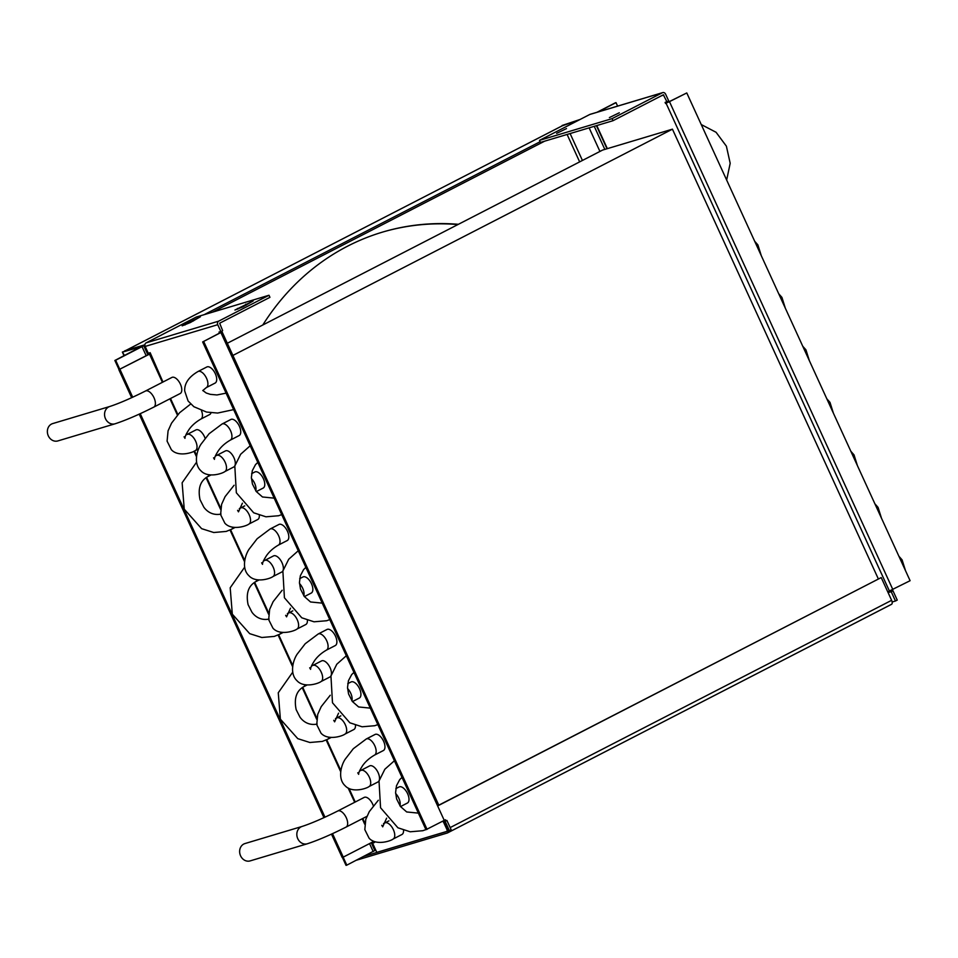 <?xml version="1.0" encoding="UTF-8"?>
<svg xmlns="http://www.w3.org/2000/svg" width="958" height="958" viewBox="0 0 958 958"><rect width="100%" height="100%" fill="white"/><g stroke="black" fill="none" stroke-linecap="round" stroke-linejoin="round"><path stroke-width="1.44" d="M200.39 316.763L182.152 325.84L190.331 322.547L200.39 316.763M253.175 300.956L234.938 310.045L243.128 306.74L253.175 300.956M162.968 382.038L150.155 352.688L148.286 353.251L145.161 346.437A2.742 2.359 -106.7 0 1 146.143 342.868L196.402 316.99L268.994 295.256L218.723 321.134A2.742 2.359 73.3 0 0 217.741 324.702L145.161 346.437M446.859 831.412L376.805 852.38L372.542 843.088L374.422 842.525L373.081 840.968M444.201 821.629L445.135 821.353L449.386 830.658L448.128 831.029M443.267 821.916L442.943 821.21M217.741 324.702L220.867 331.528L218.999 332.079L220.089 332.941L202.653 341.946L425.963 829.712L445.47 819.761M219.478 333.121L222.627 330.618L219.669 323.205L269.94 297.327L268.994 295.256M221.226 332.21L202.653 341.946M449.386 830.658L451.146 829.748L446.895 820.443L445.135 821.353M372.542 843.088L374.267 842.202M150.083 353.885L149.508 354.137L162.405 382.314M150.514 353.49L118.852 369.68L149.508 354.137M372.183 840.513L373.392 841.651M372.818 841.902L343.263 857.123L332.522 833.652M331.48 834.119L342.162 857.446L343.263 857.123M323.948 817.665L139.209 414.155M131.665 397.69L118.852 369.68M324.99 817.198L140.239 413.676M132.707 397.223L119.954 369.357M203.743 341.611L427.064 829.377M198.019 371.512L206.82 366.986A9.053 4.503 62.8 0 1 213.023 369.98A9.053 4.503 62.8 0 1 216.712 379.129A9.053 4.503 62.8 0 1 215.107 383.08L206.305 387.607A9.053 4.503 -117.2 0 0 207.922 383.655A9.053 4.503 -117.2 0 0 204.222 374.518A9.053 4.503 -117.2 0 0 198.019 371.512C188.786 376.913 184.331 383.404 184.69 390.984L188.103 401.007L193.887 406.719L206.545 412.06L217.646 413.054L233.632 409.617M211.011 412.79A9.053 4.503 62.8 0 1 209.658 414.551L200.857 419.077A9.053 4.503 62.8 0 0 201.455 410.599M198.665 448.859L195.42 450.535A9.053 4.503 -117.2 0 0 196.761 444.488A9.053 4.503 -117.2 0 0 192.342 436.345A9.053 4.503 -117.2 0 0 187.133 434.441L195.935 429.914A9.053 4.503 62.8 0 1 201.132 431.819A9.053 4.503 62.8 0 1 205.084 438.273M222.052 424.011L230.854 419.472A9.053 4.503 62.8 0 1 236.063 421.376A9.053 4.503 62.8 0 1 240.482 429.531A9.053 4.503 62.8 0 1 239.141 435.567L230.339 440.105A9.053 4.503 62.8 0 0 231.68 434.058A9.053 4.503 62.8 0 0 227.262 425.915A9.053 4.503 62.8 0 0 222.052 424.011L209.083 433.746L201.048 444.153C196.869 450.248 193.265 463.684 200.833 470.701C207.742 478.437 222.436 473.587 224.902 471.552A9.053 4.503 -117.2 0 0 226.244 465.516A9.053 4.503 -117.2 0 0 221.825 457.361A9.053 4.503 -117.2 0 0 216.616 455.457L215.263 456.092M216.616 455.457L225.417 450.931A9.053 4.503 62.8 0 1 230.615 452.835A9.053 4.503 62.8 0 1 235.141 464.941M234.961 465.516A9.053 4.503 62.8 0 1 233.692 467.025L224.902 471.552M251.631 473.647L254.888 471.971A9.053 4.503 62.8 0 1 260.097 473.875A9.053 4.503 62.8 0 1 264.516 482.03A9.053 4.503 62.8 0 1 263.175 488.065L256.313 491.598M259.331 515.296A9.053 4.503 62.8 0 1 257.738 519.523L248.936 524.05A9.053 4.503 -117.2 0 0 250.278 518.015A9.053 4.503 -117.2 0 0 245.859 509.86A9.053 4.503 -117.2 0 0 240.65 507.956L239.296 508.59M270.132 528.996L278.922 524.469A9.053 4.503 62.8 0 1 284.131 526.373A9.053 4.503 62.8 0 1 288.55 534.528A9.053 4.503 62.8 0 1 287.208 540.563L278.407 545.09A9.053 4.503 62.8 0 0 279.76 539.055A9.053 4.503 62.8 0 0 275.329 530.9A9.053 4.503 62.8 0 0 270.132 528.996L257.151 538.743L249.116 549.15C244.937 555.233 241.332 568.669 248.9 575.698C255.81 583.434 270.503 578.584 272.97 576.548A9.053 4.503 -117.2 0 0 274.311 570.513A9.053 4.503 -117.2 0 0 269.893 562.358A9.053 4.503 -117.2 0 0 264.683 560.454L263.33 561.089M264.683 560.454L273.485 555.927A9.053 4.503 62.8 0 1 278.682 557.831A9.053 4.503 62.8 0 1 283.209 569.938M283.029 570.501A9.053 4.503 62.8 0 1 281.772 572.022L272.97 576.548M299.698 578.644L302.956 576.967A9.053 4.503 62.8 0 1 308.165 578.871A9.053 4.503 62.8 0 1 312.583 587.014A9.053 4.503 62.8 0 1 311.242 593.062L304.381 596.595M307.398 620.281A9.053 4.503 62.8 0 1 305.806 624.52L297.004 629.047A9.053 4.503 -117.2 0 0 298.345 622.999A9.053 4.503 -117.2 0 0 293.926 614.856A9.053 4.503 -117.2 0 0 288.717 612.952L287.364 613.587M318.2 633.992L326.989 629.466A9.053 4.503 62.8 0 1 332.198 631.37A9.053 4.503 62.8 0 1 336.617 639.513A9.053 4.503 62.8 0 1 335.276 645.56L326.486 650.087A9.053 4.503 62.8 0 0 327.828 644.051A9.053 4.503 62.8 0 0 323.397 635.896A9.053 4.503 62.8 0 0 318.2 633.992L305.219 643.728L297.184 654.134C293.016 660.23 289.4 673.666 296.98 680.695C303.89 688.431 318.571 683.569 321.038 681.545A9.053 4.503 -117.2 0 0 322.379 675.498A9.053 4.503 -117.2 0 0 317.96 667.355A9.053 4.503 -117.2 0 0 312.751 665.451L311.398 666.085M312.751 665.451L321.553 660.924A9.053 4.503 62.8 0 1 326.762 662.828A9.053 4.503 62.8 0 1 331.276 674.923M331.097 675.498A9.053 4.503 62.8 0 1 329.839 677.019L321.038 681.545M347.766 683.641L351.035 681.964A9.053 4.503 62.8 0 1 356.232 683.868A9.053 4.503 62.8 0 1 360.663 692.011A9.053 4.503 62.8 0 1 359.31 698.059L352.46 701.591M355.466 725.278A9.053 4.503 62.8 0 1 353.873 729.505L345.072 734.044A9.053 4.503 -117.2 0 0 346.413 727.996A9.053 4.503 -117.2 0 0 341.994 719.853A9.053 4.503 -117.2 0 0 336.785 717.949L335.444 718.584M366.267 738.989L375.069 734.463A9.053 4.503 62.8 0 1 380.266 736.367A9.053 4.503 62.8 0 1 384.697 744.51A9.053 4.503 62.8 0 1 383.344 750.557L374.554 755.084A9.053 4.503 62.8 0 0 375.895 749.036A9.053 4.503 62.8 0 0 371.476 740.893A9.053 4.503 62.8 0 0 366.267 738.989L353.298 748.725L345.251 759.131C341.084 765.226 337.479 778.662 345.048 785.68C351.957 793.416 366.639 788.566 369.105 786.53A9.053 4.503 -117.2 0 0 370.447 780.495A9.053 4.503 -117.2 0 0 366.028 772.34A9.053 4.503 -117.2 0 0 360.819 770.448L359.478 771.082M360.819 770.448L369.62 765.909A9.053 4.503 62.8 0 1 374.829 767.813A9.053 4.503 62.8 0 1 379.344 779.92M379.164 780.495A9.053 4.503 62.8 0 1 377.907 782.003L369.105 786.53M395.834 788.638L399.103 786.949A9.053 4.503 62.8 0 1 404.3 788.853A9.053 4.503 62.8 0 1 408.731 797.008A9.053 4.503 62.8 0 1 407.389 803.043L400.528 806.576M403.546 830.275A9.053 4.503 62.8 0 1 401.941 834.502L393.139 839.028A9.053 4.503 -117.2 0 0 394.492 832.993A9.053 4.503 -117.2 0 0 390.062 824.838A9.053 4.503 -117.2 0 0 384.865 822.934L383.511 823.569M373.321 805.762A9.053 4.503 -117.2 0 0 372.674 804.145A9.053 4.503 -117.2 0 0 364.172 797.415L337.779 810.995C323.325 818.228 311.458 823.377 302.153 826.431L244.973 843.555A9.053 7.82 -106.7 0 0 240.578 855.817A9.053 7.82 -106.7 0 0 250.158 860.895L307.35 843.77A9.053 7.82 -106.7 0 1 297.77 838.693A9.053 7.82 -106.7 0 1 302.153 826.431M145.496 391.02A9.053 4.503 -117.2 0 1 154.01 397.762A9.053 4.503 -117.2 0 1 153.783 407.114L180.176 393.534A9.053 4.503 -117.2 0 0 180.403 384.182A9.053 4.503 -117.2 0 0 171.889 377.44L145.496 391.02C131.054 398.253 119.175 403.402 109.883 406.455L52.69 423.58A9.053 7.82 -106.7 0 0 48.307 435.842A9.053 7.82 -106.7 0 0 57.887 440.919L115.068 423.795A9.053 7.82 -106.7 0 1 105.488 418.718A9.053 7.82 -106.7 0 1 109.883 406.455M232.89 355.442L672.432 129.162L602.594 150.071L227.321 343.263M672.432 129.162L878.33 578.895M556.622 133.366L566.501 128.588L556.622 133.366M609.408 117.571L619.299 112.781L609.408 117.571M662.697 92.615L590.116 114.337A2.742 2.359 -106.7 0 0 589.769 114.481L539.498 140.359L612.078 118.636L662.349 92.758A2.742 2.359 73.3 0 1 665.594 94.147L668.72 100.973L665.091 102.434L665.559 103.464L686.778 92.95L910.1 580.704L888.88 591.23L889.347 592.272L891.215 591.709L895.479 601.001L892.149 602.007M666.96 101.871L663.355 94.794L613.024 120.696L612.078 118.636M686.778 92.95L668.445 102.147L667.319 102.566L666.996 101.859M895.479 601.001L897.239 600.103L892.976 590.799L891.108 591.361L890.748 590.571M892.976 590.799L891.215 591.709M891.108 591.361L889.347 592.272M667.319 102.566L665.559 103.464M539.498 140.359L540.444 142.431L613.024 120.696M381.979 232.267A271.485 234.578 -106.7 0 1 457.912 224.555M262.803 324.99A271.485 234.578 -106.7 0 1 382.362 232.159A271.485 234.578 -106.7 0 1 458.403 224.304M124.504 355.514L122.361 352.077L124.935 351.119M578.895 120.085L562.262 125.797M122.887 352.005L142 346.473M124.779 350.784L143.688 345.599L142.023 346.652L146.143 355.634M580.117 119.451L562.118 125.486M356.412 860.212L447.278 833.005A3.88 1.928 -117.2 0 0 447.446 832.945A3.88 1.928 -117.2 0 0 447.542 828.933L443.805 820.766M364.052 856.284L446.62 831.556A2.275 1.138 -117.2 0 0 446.715 831.52A2.275 1.138 -117.2 0 0 446.775 829.161L443.087 821.126M437.638 805.941L881.216 577.578L891.623 600.319A3.88 1.928 62.8 0 1 891.527 604.33A3.88 1.928 62.8 0 1 891.359 604.39L447.602 832.849M881.216 577.578L438.8 805.175M596.906 112.314L615.252 102.865L616.018 102.638L617.611 106.11M597.684 112.074L616.018 102.638M371.273 842.705L374.853 850.512L346.808 865.158L346.042 865.385L342.377 857.386M119.75 369.225L115.643 360.232L114.864 360.471L141.916 346.305M115.643 360.232L142.023 346.652M346.808 865.158L343.144 857.159M119.043 369.584L114.864 360.471M563.663 125.091A3.88 1.928 62.8 0 1 563.819 124.995A3.88 1.928 62.8 0 1 563.987 124.923L577.135 120.983M144.898 344.772L125.881 350.46A3.88 1.928 -117.2 0 0 125.714 350.532A3.88 1.928 -117.2 0 0 125.247 351.035M145.125 346.341L144.155 346.628M540.12 141.712L204.15 314.667M544.635 141.173L212.448 312.188M193.468 320.93L193.025 319.948M246.266 305.123L245.811 304.141M364.902 823.102L362.783 818.479M355.238 802.002L349.047 788.482M340.868 770.603L326.726 739.72M316.823 718.105L302.716 687.281M292.789 665.606L278.658 634.735M268.755 613.108L254.648 582.284M244.721 560.61L230.591 529.738M220.687 508.123L206.569 477.288M196.653 455.625L194.534 450.979M186.99 434.513L186.523 433.483M177.865 414.575L170.512 398.504M169.949 398.791L177.41 415.089M193.971 451.242L196.498 456.762M206.042 477.635L220.532 509.261M230.016 530.002L244.565 561.759M254.121 582.62L268.599 614.258M278.095 634.986L292.633 666.756M302.189 687.616L316.667 719.254M326.163 739.983L340.701 771.741M348.149 788.015L354.688 802.289M362.232 818.767L364.735 824.239M220.987 332.737L444.308 820.503M218.723 321.134L146.143 342.868M237.788 309.183L237.452 308.44M185.002 324.99L184.666 324.247M251.427 478.533A9.053 4.503 62.8 0 1 255.738 490.807M299.495 583.53A9.053 4.503 62.8 0 1 303.806 595.804M347.562 688.527A9.053 4.503 62.8 0 1 351.873 700.801M395.642 793.511A9.053 4.503 62.8 0 1 399.941 805.786M207.048 476.964A9.053 4.503 -117.2 0 0 207.431 476.809A9.053 4.503 -117.2 0 0 208.856 474.773M232.89 527.271A9.053 4.503 62.8 0 1 231.465 529.307L226.208 531.427L213.754 532.516L201.623 528.66L184.247 509.165L182.128 482.784L196.57 462.199M255.115 581.949A9.053 4.503 -117.2 0 0 255.499 581.793A9.053 4.503 -117.2 0 0 256.924 579.77M280.957 632.268A9.053 4.503 62.8 0 1 279.532 634.292L274.275 636.411L261.821 637.501L249.691 633.657L232.315 614.162L230.195 587.781L244.649 567.184M303.183 686.946A9.053 4.503 -117.2 0 0 303.566 686.79A9.053 4.503 -117.2 0 0 305.003 684.754M329.037 737.253A9.053 4.503 62.8 0 1 327.612 739.289L322.343 741.408L309.889 742.498L297.758 738.642L280.383 719.159L278.263 692.778L292.717 672.181M307.35 843.77C318.104 840.238 331.013 834.681 346.066 827.089A9.053 4.503 -117.2 0 0 346.281 817.737A9.053 4.503 -117.2 0 0 337.779 810.995M661.463 95.764L663.834 95.058M596.774 125.57L607.336 148.646M889.431 591.062L666.109 103.308M669.546 101.823L892.856 589.589M589.769 114.481L662.349 92.758M374.063 846.393L373.177 846.848M567.1 134.455L579.65 161.878M599.936 151.448L589.134 127.857M582.428 160.453L570.106 133.545M374.207 849.099L375.093 848.644M450.164 827.592L891.623 600.319M594.247 126.324L604.821 149.4M369.549 843.591L373.201 851.566M563.987 124.923L125.881 350.46M438.86 805.307L222.16 331.995M226.088 393.151L216.963 394.959L210.305 394.349L206.221 393.008L202.785 390.469M206.305 387.607L202.773 390.589M187.133 434.441L185.78 435.076M195.42 450.535C192.953 452.571 178.26 457.421 171.35 449.685L167.087 441.135L168.081 430.837L171.566 423.137L179.601 412.73L190.666 404.036M184.08 436.8L184.966 438.333C184.798 436.86 186.175 433.878 189.109 429.388C190.367 427.663 193.66 423.256 200.857 419.077M213.562 457.828L214.448 459.361C214.281 457.876 215.658 454.894 218.58 450.404C219.849 448.679 223.142 444.272 230.339 440.105M248.936 524.05C246.469 526.086 231.776 530.936 224.867 523.2L220.603 514.65L221.597 504.363L225.082 496.651L234.099 485.263M237.596 510.327L238.482 511.847L242.41 503.19M244.733 505.86L240.65 507.956M261.63 562.813L262.516 564.346C262.348 562.873 263.725 559.891 266.659 555.4C267.917 553.676 271.21 549.269 278.407 545.09M297.004 629.047C294.537 631.082 279.856 635.932 272.946 628.197L268.671 619.646L269.665 609.348L273.15 601.636L282.167 590.26M285.664 615.311L286.562 616.844L290.478 608.186M292.801 610.845L288.717 612.952M309.697 667.81L310.596 669.343C310.416 667.87 311.793 664.876 314.727 660.397C315.984 658.673 319.277 654.266 326.486 650.087M345.072 734.044C342.605 736.067 327.923 740.917 321.014 733.181L316.739 724.643L317.733 714.345L321.217 706.633L330.235 695.257M333.731 720.308L334.629 721.841L338.545 713.183M340.868 715.842L336.785 717.949M357.765 772.807L358.663 774.339C358.484 772.855 359.861 769.873 362.795 765.382C364.064 763.658 367.345 759.251 374.554 755.084M393.139 839.028C390.672 841.064 375.991 845.914 369.081 838.178L364.818 829.628L365.8 819.341L369.285 811.63L378.314 800.253M381.799 825.305L382.697 826.838L386.613 818.168M388.936 820.838L384.865 822.934M257.798 462.415L255.511 464.618L252.289 470.725L251.379 477.503L252.421 483.982L256.241 491.49L262.48 496.974L274.168 498.148M250.182 445.769L240.638 454.272L234.806 466.019L236.339 492.771L253.69 512.793L265.965 516.805L278.598 515.739L281.712 514.626M210.904 475.012L207.431 476.809C200.222 481.036 197.755 488.652 200.03 499.669L203.838 507.177C206.245 510.542 211.79 515.883 221.023 514.087M234.938 527.511L231.465 529.307M305.865 567.399L303.59 569.615L300.357 575.722L299.447 582.488L300.489 588.978L304.309 596.487L310.548 601.971L322.235 603.133M298.249 550.766L288.705 559.256L282.873 571.016L284.418 597.768L301.758 617.79L314.032 621.802L326.666 620.736L329.78 619.61M258.971 580.009L255.499 581.793C248.29 586.033 245.823 593.649 248.098 604.666L251.918 612.174C254.313 615.539 259.858 620.88 269.09 619.072M283.005 632.508L279.532 634.292M353.945 672.396L351.658 674.612L348.437 680.707L347.526 687.485L348.556 693.963L352.376 701.484L358.615 706.956L370.303 708.13M346.317 655.751L336.773 664.253L330.953 676.013L332.486 702.765L349.838 722.787L362.112 726.787L374.746 725.721L377.847 724.607M307.051 685.006L303.566 686.79C296.357 691.017 293.89 698.645 296.166 709.65L299.986 717.171C302.393 720.524 307.925 725.877 317.158 724.068M331.085 737.504L327.612 739.289M402.013 777.393L399.726 779.608L396.504 785.704L395.594 792.482L396.624 798.96L400.444 806.48L406.683 811.953L418.371 813.126M394.397 760.748L384.841 769.25L379.021 780.998L380.554 807.75L397.905 827.784L410.18 831.784L422.813 830.718L425.915 829.604M346.066 827.089L366.902 816.36M153.783 407.114C138.73 414.706 125.833 420.263 115.068 423.795M606.989 148.753L596.415 125.666M761.299 255.702L757.886 244.889L754.688 241.26M785.332 308.201L781.92 297.375L778.722 293.759M809.366 360.699L805.953 349.874L802.756 346.257M833.4 413.197L829.987 402.372L826.79 398.756M857.434 465.684L854.021 454.87L850.824 451.242M881.48 518.182L878.055 507.369L874.858 503.74M905.514 570.681L902.089 559.867L898.903 556.239M726.655 180.032L730.188 163.279L726.392 146.191L716.081 132.288L701.256 124.552M447.446 832.945L891.527 604.33M122.361 352.077L124.037 355.741M147.867 354.747L143.688 345.599M563.819 124.995L125.714 350.532"/></g></svg>
